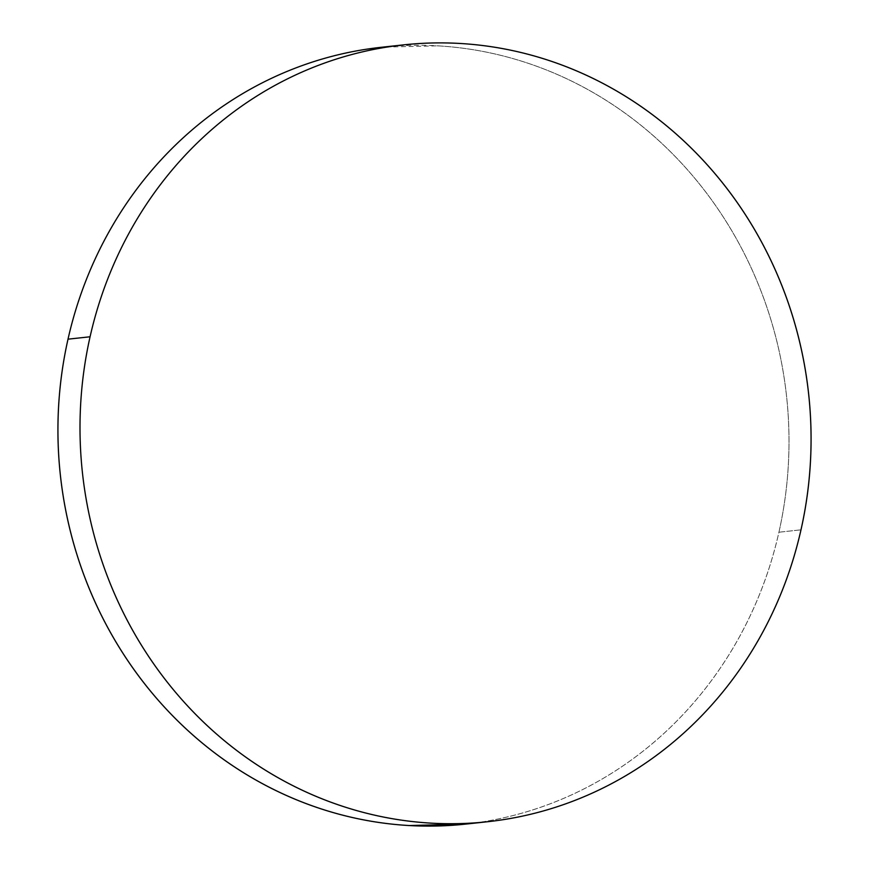 <?xml version="1.0" encoding="UTF-8"?>
<svg xmlns="http://www.w3.org/2000/svg" width="869" height="869" viewBox="0 0 869 869"><rect width="100%" height="100%" fill="white"/><g stroke="black" fill="none" stroke-linecap="round" stroke-linejoin="round"><path stroke-width="0.65" stroke-dasharray="4.34 3.26" d="M466.675 823.997L480.731 822.128C504.433 818.479 527.548 812.396 550.066 803.858C572.584 795.331 594.07 784.522 614.535 771.444C634.989 758.365 654.031 743.256 671.661 726.126C689.28 708.995 705.139 690.16 719.239 669.641C733.349 649.121 745.417 627.299 755.465 604.172C765.513 581.046 773.323 557.062 778.928 532.219L800.99 529.829L778.928 532.219A390.702 365.23 83.8 0 0 381.372 47.274M465.567 824.116A390.702 365.23 83.8 0 0 778.928 532.219C784.522 507.387 787.792 482.165 788.726 456.573C789.66 430.97 788.248 405.486 784.49 380.111C780.731 354.737 774.692 329.959 766.382 305.79C758.072 281.61 747.644 258.506 735.098 236.455C722.552 214.415 708.126 193.852 691.833 174.788C675.539 155.714 657.681 138.497 638.259 123.137C618.837 107.778 598.23 94.569 576.429 83.5C554.628 72.442 532.056 63.741 508.713 57.408C485.38 51.065 461.711 47.208 437.737 45.84L382.61 47.132M402.325 45.003L403.433 44.884M486.39 821.868L487.628 821.726"/><path stroke-width="1.3" d="M402.325 45.003L381.372 47.274A390.702 365.23 83.8 0 0 68.01 339.171L90.072 336.781A390.702 365.23 -96.2 0 1 403.433 44.884A390.702 365.23 -96.2 0 1 800.99 529.829A390.702 365.23 -96.2 0 1 487.628 821.726A390.702 365.23 -96.2 0 1 90.072 336.781L68.01 339.171C62.405 364.002 59.135 389.225 58.201 414.828C57.267 440.42 58.679 465.903 62.438 491.278C66.196 516.653 72.236 541.43 80.545 565.6C88.855 589.779 99.294 612.884 111.829 634.935C124.376 656.975 138.801 677.538 155.095 696.601C171.399 715.676 189.257 732.893 208.679 748.252C228.091 763.612 248.708 776.821 270.509 787.89C292.299 798.948 314.871 807.649 338.215 813.992C361.558 820.325 385.217 824.181 409.201 825.55L466.675 823.997M382.61 47.132L366.197 49.261C342.495 52.911 319.379 59.005 296.861 67.532C274.354 76.059 252.857 86.867 232.403 99.946C211.938 113.035 192.896 128.134 175.277 145.264C157.647 162.405 141.788 181.23 127.689 201.749C113.578 222.268 101.51 244.091 91.462 267.217C81.425 290.344 73.604 314.328 68.01 339.171A390.702 365.23 83.8 0 0 465.567 824.116L486.39 821.868M800.99 529.829C795.396 554.672 787.575 578.656 777.538 601.782C767.49 624.909 755.422 646.732 741.311 667.251C727.212 687.77 711.353 706.595 693.723 723.736C676.104 740.866 657.062 755.965 636.597 769.054C616.143 782.133 594.646 792.941 572.139 801.468C549.621 809.995 526.505 816.089 502.803 819.739C479.091 823.388 455.247 824.529 431.263 823.16C407.289 821.792 383.62 817.935 360.287 811.592C336.944 805.259 314.372 796.558 292.571 785.5C270.77 774.431 250.163 761.222 230.741 745.863C211.319 730.503 193.461 713.286 177.167 694.212C160.874 675.148 146.448 654.585 133.902 632.545C121.356 610.494 110.928 587.39 102.618 563.21C94.308 539.041 88.269 514.263 84.51 488.889C80.752 463.514 79.34 438.03 80.274 412.427C81.208 386.835 84.478 361.613 90.072 336.781C95.677 311.938 103.487 287.954 113.535 264.828C123.583 241.701 135.651 219.879 149.761 199.359C163.861 178.84 179.72 160.005 197.339 142.874C214.969 125.744 234.011 110.635 254.465 97.556C274.93 84.478 296.416 73.669 318.934 65.142C341.452 56.604 364.567 50.521 388.269 46.872C411.971 43.222 435.814 42.081 459.799 43.45C483.783 44.819 507.442 48.675 530.785 55.008C554.129 61.351 576.701 70.052 598.491 81.11C620.292 92.179 640.909 105.388 660.321 120.748C679.743 136.107 697.601 153.324 713.905 172.399C730.199 191.462 744.624 212.025 757.171 234.065C769.706 256.116 780.145 279.221 788.455 303.4C796.764 327.57 802.804 352.347 806.562 377.722C810.321 403.097 811.733 428.58 810.799 454.172C809.865 479.775 806.595 504.998 800.99 529.829"/></g></svg>
